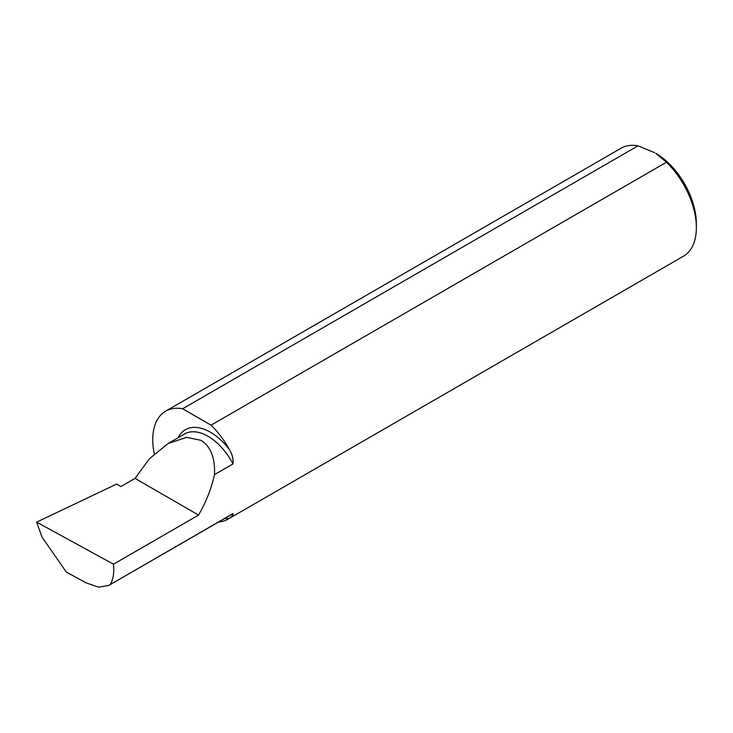 <?xml version="1.0" encoding="UTF-8"?>
<svg xmlns="http://www.w3.org/2000/svg" width="733" height="733" viewBox="0 0 733 733"><rect width="100%" height="100%" fill="white"/><g stroke="black" fill="none" stroke-linecap="round" stroke-linejoin="round"><path stroke-width="1.1" d="M666.471 162.24A62.36 35.999 60 0 1 696.35 227.688L696.35 223.611A57.366 33.122 60 0 0 655.788 153.353L666.471 162.24L211.058 425.167A62.36 35.999 60 0 1 229.402 449.613C232.26 454.213 233.461 458.986 232.993 463.934L214.476 474.627C211.48 488.343 206.175 501.821 198.57 515.079L113.496 564.19L36.65 522.143L42.019 537.097L66.318 572.052L85.999 582.817L98.607 587.17L108.786 585.429L232.993 513.558C233.451 514.694 232.26 516.27 229.402 518.295A62.36 35.999 60 0 1 228.027 519.166A62.36 35.999 60 0 1 218.636 522.006M696.35 227.688A62.36 35.999 60 0 1 683.431 256.229L228.027 519.166M214.476 474.627C215.245 457.887 210.738 446.452 200.952 440.331L186.503 437.326L167.994 443.593L149.477 458.711L135.028 478.383L120.908 486.538L116.639 484.073L36.65 522.143M110.298 584.393C113.303 579.207 114.366 572.473 113.496 564.19M154.278 453.883A62.36 35.999 60 0 1 165.667 411.158A62.36 35.999 60 0 1 182.627 408.757L638.04 145.83L654.606 152.675M165.667 411.158L621.08 148.222A62.36 35.999 60 0 1 638.04 145.83M135.028 478.383L198.57 515.079M182.627 408.757L211.058 425.167M167.994 443.593L184.689 433.945A46.619 26.91 60 0 1 207.998 436.254A46.619 26.91 60 0 1 232.993 463.934M178.082 437.766A49.945 28.834 60 0 1 210.353 432.177A49.945 28.834 60 0 1 229.402 449.613M232.993 513.558A46.619 26.91 60 0 1 231.307 514.685L108.786 585.429M229.402 518.295A49.945 28.834 60 0 1 224.701 518.506"/></g></svg>
